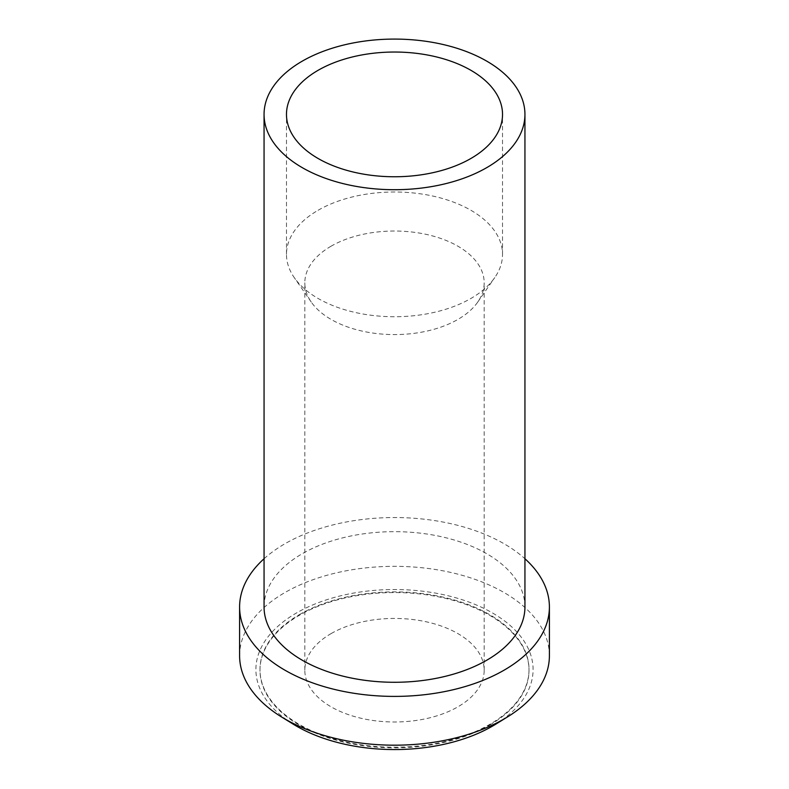 <?xml version="1.0" encoding="UTF-8"?>
<svg xmlns="http://www.w3.org/2000/svg" width="789" height="789" viewBox="0 0 789 789"><rect width="100%" height="100%" fill="white"/><g stroke="black" fill="none" stroke-linecap="round" stroke-linejoin="round"><path stroke-width="0.59" stroke-dasharray="3.94 2.96" d="M524.941 606.978A130.441 75.31 0 0 0 444.414 537.398A130.441 75.31 0 0 0 302.266 553.72A130.441 75.31 0 0 0 264.059 606.978M264.059 558.75A154.9 89.433 180 0 1 284.967 543.739A154.9 89.433 180 0 1 524.941 558.75M549.4 655.758A154.9 89.433 0 0 0 453.774 573.139A154.9 89.433 0 0 0 284.967 592.529A154.9 89.433 0 0 0 239.6 655.758M495.748 724.184A138.588 80.014 0 0 0 490.827 612.017A138.588 80.014 0 0 0 296.496 612.964A138.588 80.014 0 0 0 293.252 724.184M299.386 614.631A134.515 77.657 180 0 1 445.972 597.796A134.515 77.657 180 0 1 529.015 669.545A134.515 77.657 180 0 1 489.614 724.46A134.515 77.657 180 0 1 343.028 741.295A134.515 77.657 180 0 1 259.985 669.545A134.515 77.657 180 0 1 299.386 614.631M489.614 725.13A134.515 77.657 0 0 0 529.015 670.216A134.515 77.657 0 0 0 445.972 598.466A134.515 77.657 0 0 0 299.386 615.292A134.515 77.657 0 0 0 259.985 670.216A134.515 77.657 0 0 0 343.028 741.966A134.515 77.657 0 0 0 489.614 725.13M331.084 633.606A89.68 51.778 180 0 1 428.822 622.383A89.68 51.778 180 0 1 484.18 670.216A89.68 51.778 180 0 1 457.916 706.826A89.68 51.778 180 0 1 360.178 718.049A89.68 51.778 180 0 1 304.82 670.216A89.68 51.778 180 0 1 331.084 633.606M331.084 246.198A89.68 51.778 0 0 0 304.82 282.807A89.68 51.778 0 0 0 311.27 302.088A89.68 51.778 0 0 0 457.916 319.417A89.68 51.778 0 0 0 477.73 302.088A89.68 51.778 0 0 0 484.18 282.807A89.68 51.778 0 0 0 428.822 234.974A89.68 51.778 0 0 0 331.084 246.198M318.115 210.268A108.024 62.361 180 0 1 435.834 196.747A108.024 62.361 180 0 1 502.524 254.374A108.024 62.361 180 0 1 494.752 277.6A108.024 62.361 180 0 1 470.885 298.469A108.024 62.361 180 0 1 294.248 277.6A108.024 62.361 180 0 1 286.476 254.374A108.024 62.361 180 0 1 318.115 210.268M529.015 670.216L529.015 669.545M259.985 670.216L259.985 669.545M484.18 670.216L484.18 282.807M304.82 670.216L304.82 282.807M477.73 302.088L494.752 277.6M311.27 302.088L294.248 277.6M286.476 254.374L286.476 114.395M502.524 254.374L502.524 114.395"/><path stroke-width="1.18" d="M302.266 61.148A130.441 75.31 180 0 1 444.414 44.815A130.441 75.31 180 0 1 524.941 114.395A130.441 75.31 180 0 1 486.734 167.643A130.441 75.31 180 0 1 344.586 183.975A130.441 75.31 180 0 1 264.059 114.395A130.441 75.31 180 0 1 302.266 61.148M318.115 70.3A108.024 62.361 0 0 0 286.476 114.395A108.024 62.361 0 0 0 353.166 172.012A108.024 62.361 0 0 0 470.885 158.49A108.024 62.361 0 0 0 502.524 114.395A108.024 62.361 0 0 0 435.834 56.778A108.024 62.361 0 0 0 318.115 70.3M264.059 114.395L264.059 606.978A130.441 75.31 0 0 0 344.586 676.548A130.441 75.31 0 0 0 486.734 660.225A130.441 75.31 0 0 0 524.941 606.978L524.941 114.395M524.941 558.75A154.9 89.433 180 0 1 549.4 606.978A154.9 89.433 180 0 1 504.033 670.206A154.9 89.433 180 0 1 335.226 689.596A154.9 89.433 180 0 1 239.6 606.978A154.9 89.433 180 0 1 264.059 558.75M239.6 606.978L239.6 655.758A154.9 89.433 0 0 0 281.338 716.826A154.9 89.433 0 0 0 504.033 718.996A154.9 89.433 0 0 0 507.662 716.826A154.9 89.433 0 0 0 549.4 655.758L549.4 606.978M281.338 716.826L293.252 724.184A138.588 80.014 0 0 0 492.504 726.127A138.588 80.014 0 0 0 495.748 724.184L507.662 716.826"/></g></svg>
